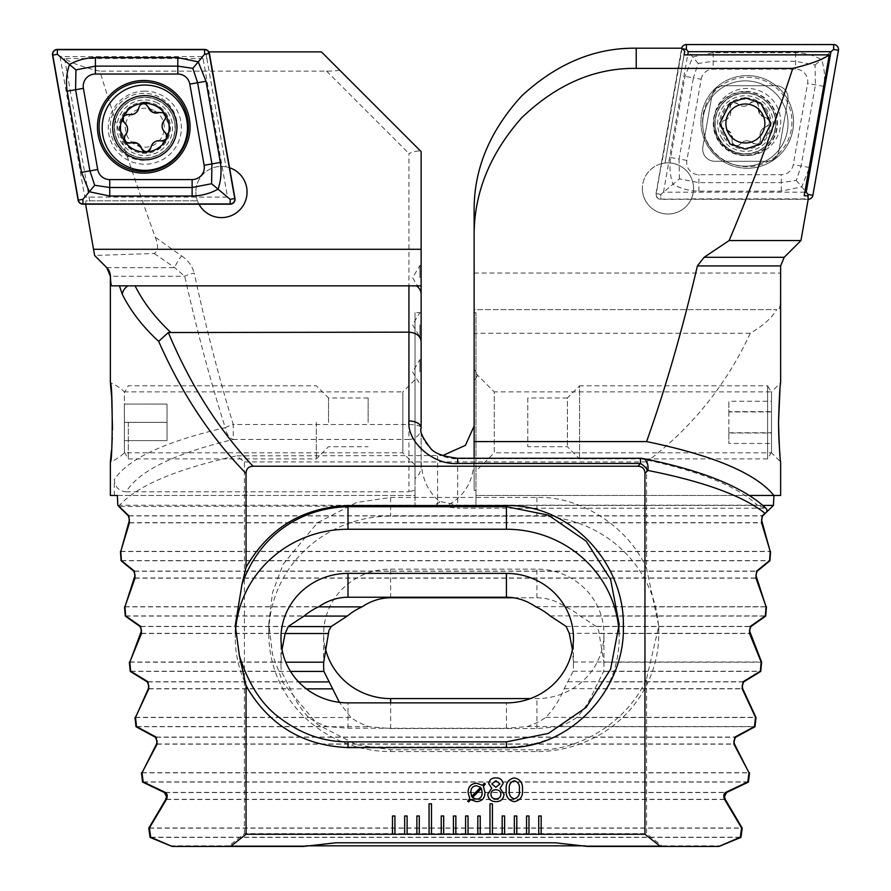 <?xml version="1.0" encoding="UTF-8"?>
<svg xmlns="http://www.w3.org/2000/svg" width="891" height="891" viewBox="0 0 891 891"><rect width="100%" height="100%" fill="white"/><g stroke="black" fill="none" stroke-linecap="round" stroke-linejoin="round"><path stroke-width="0.67" stroke-dasharray="4.46 3.34" d="M419.906 371.881L419.906 359.686L419.906 371.881M421.131 371.881L421.131 359.686L421.131 371.881M419.906 324.792L419.906 336.976L419.906 324.792M110.361 495.463L415.028 495.463L415.028 505.52L415.028 312.663L415.028 478.612C419.093 475.304 421.12 471.083 421.131 465.937L421.131 427.68A12.184 11.772 0 0 1 408.936 439.452L408.936 491.81L126.143 491.81C138.773 470.971 174.48 453.508 233.275 439.452A12.184 7.885 76.9 0 1 225.267 427.68C164.623 441.658 127.625 458.988 114.293 479.692C114.894 487.021 118.848 491.064 126.143 491.81M419.906 277.702L419.906 265.518L419.906 277.702M421.131 277.702L421.131 265.518L421.131 277.702M144.821 91.138A36.564 36.564 0 0 0 108.257 127.691A36.564 36.564 0 0 0 144.821 164.256A36.564 36.564 0 0 0 181.374 127.691A36.564 36.564 0 0 0 144.821 91.138M144.821 102.097A25.594 25.594 0 0 0 119.227 127.691A25.594 25.594 0 0 0 144.821 153.285L160.168 148.173L170.404 127.691L160.168 107.221L144.821 102.097L129.462 107.221L119.227 127.691L129.462 148.173L144.821 153.285A25.594 25.594 0 0 0 170.404 127.691A25.594 25.594 0 0 0 144.821 102.097M85.592 204.195L198.726 203.749L197.434 200.82A25.594 25.594 0 0 1 195.875 192.011A25.594 25.594 0 0 0 221.469 217.604A25.594 25.594 0 0 0 247.063 192.011A25.594 25.594 0 0 0 221.469 166.417A25.594 25.594 0 0 0 195.875 192.011A25.594 25.594 0 0 1 225.969 166.817L206.211 54.808L206.868 58.55L64.597 58.55C71.235 62.938 82.974 67.137 99.803 71.135C117.634 128.783 136.134 184.17 155.29 237.296C158.542 245.37 158.208 250.761 154.277 253.467L94.624 255.483M415.028 379.689L415.028 422.345L415.028 379.689L402.843 391.873L402.843 452.817L402.843 391.873L124.384 391.873L124.384 452.817L124.384 391.873A42.657 42.657 0 0 0 110.361 382.74M415.028 465.002L402.843 452.817L124.384 452.817A42.657 42.657 0 0 1 110.361 461.95M154.277 253.467L174.681 267.656L184.738 276.277C197.022 330.984 210.532 381.459 225.267 427.68A12.184 3.018 -17.1 0 1 233.275 424.528C219.075 378.296 206.055 327.832 194.216 273.125A12.184 3.085 -12.2 0 0 184.738 276.277L110.361 276.277M111.486 450.167L111.921 444.086M112.266 437.592L112.511 429.74M114.293 495.463L114.293 479.692M421.131 465.937L421.131 427.68A12.184 3.152 180 0 0 408.936 424.528L233.275 424.528L233.275 439.452L408.936 439.452L408.936 153.497C415.284 151.136 419.282 150.445 420.92 151.392L321.406 51.878M421.131 294.186L420.92 151.392M117.311 495.463L415.028 495.463L415.028 490.117L408.936 491.81M421.131 461.505C421.889 478.333 427.981 491.609 439.408 501.343L457.684 505.186L757.372 505.186L765.792 508.204L457.684 508.204L457.684 458.676L640.529 458.676C698.667 470.715 737.614 486.219 757.372 505.186M421.131 427.958C419.494 443.15 439.597 460.046 457.684 458.676L457.684 458.264M439.408 501.722L439.408 502.468L433.683 505.52L457.684 508.204M415.028 478.612L415.028 490.117M117.857 505.253L415.028 505.253M415.028 505.52L433.683 505.52M106.786 267.656L174.681 267.656A12.184 1.827 124.6 0 1 181.575 255.884L155.29 237.296M339.348 69.821C339.471 70.634 335.216 71.068 326.585 71.135L99.803 71.135M181.575 255.884C188.012 260.15 192.233 265.897 194.216 273.125M172.152 846.45L303.319 846.45L335.818 842.797L555.182 842.797L587.681 846.45L718.848 846.45M282.035 649.584L281.044 662.013A67.025 64.742 0 0 0 280.977 664.976A67.025 64.742 0 0 0 281.289 671.235L290.199 688.654C294.932 700.003 301.069 709.57 308.598 717.344A67.025 64.742 0 0 0 327.342 726.566L348.002 728.248L506.433 728.248L527.093 726.566A67.025 64.742 0 0 0 545.849 717.344C553.367 709.57 559.503 700.003 564.237 688.654L573.147 671.235A67.025 64.742 0 0 0 573.459 664.976A67.025 64.742 0 0 0 573.392 662.013L572.412 649.584M642.957 458.509A12.184 7.262 -78.5 0 0 640.529 458.676L640.529 458.264M235.458 631.964A112.734 108.891 0 0 0 235.28 638.134A112.734 108.891 0 0 0 348.002 747.014L506.433 747.014A112.734 108.891 0 0 0 619.167 638.134A112.734 108.891 0 0 0 618.955 631.485M535.625 606.693L766.093 606.693M124.907 606.693L318.811 606.693M125.676 615.915L304.265 615.915M550.17 615.915L765.324 615.915M129.808 662.013L281.044 662.013M573.392 662.013L761.192 662.013M130.699 671.235L281.289 671.235M573.147 671.235L760.301 671.235M135.488 717.344L308.598 717.344M545.849 717.344L755.512 717.344M136.523 726.566L327.342 726.566M527.093 726.566L754.477 726.566M120.764 551.362L770.236 551.362M121.41 560.584L769.59 560.584M142.003 772.675L748.997 772.675M143.173 781.886L747.827 781.886M149.398 827.995L741.602 827.995M150.724 837.217L740.276 837.217M208.839 51.878L206.211 54.808M229.555 167.731A25.594 25.594 0 0 0 229.076 167.575L208.672 51.878M416.42 285.855L135.098 285.855M119.427 285.855L111.976 285.855M85.514 203.749L86.026 200.82L197.434 200.82L86.026 200.82M64.597 58.55L89.679 200.82M439.408 502.468L439.408 501.343M206.868 58.55L225.969 166.817L229.076 167.575M468.666 801.9L467.63 801.209L469.735 798.57L468.076 792.455C468.154 786.708 471.005 783.635 476.64 783.234L482.499 785.327L484.336 783.1L485.361 784.035L483.423 786.363L484.949 792.467C484.893 798.18 482.076 801.254 476.485 801.666L470.704 799.65L468.666 801.9M470.894 792.444L471.617 796.431L480.628 787.377L476.529 785.739C472.609 786.107 470.726 788.346 470.894 792.444M482.142 792.656L481.441 788.502L472.386 797.59L476.496 799.171C480.349 798.826 482.231 796.654 482.142 792.656M487.767 794.204L491.743 788.257L488.702 783.612C489.359 779.748 491.743 777.843 495.864 777.921C499.996 777.843 502.401 779.748 503.081 783.612L500.074 788.257L504.016 794.204C503.571 799.082 500.853 801.566 495.864 801.666C490.885 801.566 488.19 799.071 487.767 794.204M499.951 783.957L495.886 780.739L491.821 783.957L495.886 787.299L499.951 783.957M500.887 794.171C500.575 791.253 498.893 789.794 495.864 789.794C492.846 789.794 491.186 791.253 490.885 794.171C491.108 797.222 492.768 798.782 495.864 798.859C498.982 798.782 500.653 797.222 500.887 794.171M514.296 801.666C508.315 800.408 505.62 796.465 506.199 789.816C505.62 783.167 508.315 779.202 514.296 777.921C520.311 779.18 523.028 783.144 522.449 789.816C523.028 796.476 520.311 800.43 514.296 801.666M519.319 789.816C519.999 785.049 518.339 782.02 514.33 780.739C510.32 782.02 508.661 785.049 509.329 789.816C508.661 794.572 510.331 797.59 514.33 798.859C518.328 797.601 519.999 794.583 519.319 789.816M489.983 803.793L489.983 834.266L492.422 834.266L492.422 803.793L489.983 803.793M477.799 815.978L477.799 834.266L480.238 834.266L480.238 815.978L477.799 815.978M429.05 803.793L429.05 834.266L431.489 834.266L431.489 803.793L429.05 803.793M416.865 815.978L416.865 834.266L419.293 834.266L419.293 815.978L416.865 815.978M465.603 815.978L465.603 834.266L468.042 834.266L468.042 815.978L465.603 815.978M453.419 815.978L453.419 834.266L455.858 834.266L455.858 815.978L453.419 815.978M441.234 815.978L441.234 834.266L443.673 834.266L443.673 815.978L441.234 815.978M404.67 815.978L404.67 834.266L407.109 834.266L407.109 815.978L404.67 815.978M392.486 815.978L392.486 834.266L394.925 834.266L394.925 815.978L392.486 815.978M538.732 815.978L538.732 834.266L541.171 834.266L541.171 815.978L538.732 815.978M526.548 815.978L526.548 834.266L528.976 834.266L528.976 815.978L526.548 815.978M514.352 815.978L514.352 834.266L516.791 834.266L516.791 815.978L514.352 815.978M502.168 815.978L502.168 834.266L504.607 834.266L504.607 815.978L502.168 815.978M157.161 102.81A27.777 27.777 0 0 0 119.929 115.351A27.777 27.777 0 0 0 132.481 152.584A27.777 27.777 0 0 0 169.702 140.032A27.777 27.777 0 0 0 157.161 102.81M159.188 112.522A4.8 4.8 0 0 1 164.367 120.307M138.885 107.7A4.8 4.8 0 0 1 148.207 107.098M131.278 154.989A30.472 30.472 0 0 0 172.108 141.235A30.472 30.472 0 0 0 158.353 100.405A30.472 30.472 0 0 0 117.523 114.159A30.472 30.472 0 0 0 131.278 154.989A30.472 30.472 0 0 0 172.108 141.235A30.472 30.472 0 0 0 158.353 100.405A30.472 30.472 0 0 0 117.523 114.159A30.472 30.472 0 0 0 131.278 154.989M153.475 110.228A19.502 19.502 0 0 0 127.346 119.038A19.502 19.502 0 0 0 136.156 145.166A19.502 19.502 0 0 0 162.285 136.356A19.502 19.502 0 0 0 153.475 110.228M163.766 89.479A42.657 42.657 0 0 0 106.608 108.747A42.657 42.657 0 0 0 125.865 165.904A42.657 42.657 0 0 0 183.034 146.647A42.657 42.657 0 0 0 163.766 89.479M166.784 135.209A4.8 4.8 0 0 1 164.133 140.566M152.049 144.52A8.398 8.398 0 0 0 150.824 147.694M149.309 150.445A4.8 4.8 0 0 1 143.34 150.835M127.368 142.928A4.8 4.8 0 0 1 124.061 137.949M122.913 120.174A4.8 4.8 0 0 1 128.694 114.482M143.763 93.299A33.513 33.513 0 0 0 110.25 126.812A33.513 33.513 0 0 0 143.763 160.324A33.513 33.513 0 0 0 177.276 126.812A33.513 33.513 0 0 0 143.763 93.299A33.513 33.513 0 0 0 110.25 126.812A33.513 33.513 0 0 0 143.763 160.324A33.513 33.513 0 0 0 177.276 126.812A33.513 33.513 0 0 0 143.763 93.299A33.513 33.513 0 0 0 110.25 126.812A33.513 33.513 0 0 0 143.763 160.324M143.763 80.502A46.31 46.31 0 0 0 97.453 126.812A46.31 46.31 0 0 0 143.763 173.121A46.31 46.31 0 0 0 190.073 126.812A46.31 46.31 0 0 0 143.763 80.502A46.31 46.31 0 0 1 190.073 126.812A46.31 46.31 0 0 1 143.763 173.121M60.02 56.545L84.801 197.078L227.506 197.078L202.725 56.545L60.02 56.545L57.347 54.295L52.547 55.142M84.801 197.078L82.919 199.328L78.118 200.174M202.725 56.545L204.607 54.295L204.607 49.428M227.506 197.078L230.179 199.328L234.979 198.481M747.237 155.446A33.513 33.513 0 0 1 713.724 121.933A33.513 33.513 0 0 1 747.237 88.421A33.513 33.513 0 0 1 780.75 121.933A33.513 33.513 0 0 1 747.237 155.446A33.513 33.513 0 0 1 713.724 121.933A33.513 33.513 0 0 1 747.237 88.421A33.513 33.513 0 0 1 780.75 121.933A33.513 33.513 0 0 1 747.237 155.446A33.513 33.513 0 0 1 713.724 121.933A33.513 33.513 0 0 1 747.237 88.421M747.237 168.243A46.31 46.31 0 0 1 700.927 121.933A46.31 46.31 0 0 1 747.237 75.624A46.31 46.31 0 0 1 793.547 121.933A46.31 46.31 0 0 1 747.237 168.243A46.31 46.31 0 0 1 700.927 121.933A46.31 46.31 0 0 1 747.237 75.624A46.31 46.31 0 0 1 793.547 121.933A46.31 46.31 0 0 1 747.237 168.243A46.31 46.31 0 0 0 793.547 121.933A46.31 46.31 0 0 0 747.237 75.624M701.184 79.243A12.184 12.184 0 0 1 713.19 69.164L795.596 69.164A12.184 12.184 0 0 1 807.602 83.476L793.291 164.635A12.184 12.184 0 0 1 781.284 174.703L698.878 174.703A12.184 12.184 0 0 1 686.872 160.402L701.184 79.243L693.376 77.862L698.188 63.473L713.19 61.245L713.19 69.164M808.204 199.328A4.878 4.878 0 0 1 808.081 199.328L660.821 199.328A4.878 4.878 0 0 1 656.021 193.603L681.593 48.582A4.878 4.878 0 0 1 681.671 48.203M804.829 192.2L663.494 192.2L660.821 194.45L656.021 193.603M663.494 192.2L687.707 54.874M686.393 44.795L833.653 44.795A4.633 4.633 0 0 1 838.219 50.23L812.648 195.252A4.633 4.633 0 0 1 808.081 199.083L660.821 199.083A4.633 4.633 0 0 1 656.255 193.648L681.827 48.615A4.633 4.633 0 0 1 686.393 44.795L686.393 49.428L681.827 48.615M713.19 52.714L713.19 61.245L795.596 61.245L815.065 65.021L815.41 84.845L801.098 166.016L796.287 180.394L781.284 182.633L698.878 182.633L679.41 178.857L672.95 184.27C680.88 188.658 689.511 190.964 698.878 191.164L781.284 191.164L801.722 186.876L809.496 167.497L823.807 86.327C825.233 77.094 824.476 68.184 821.524 59.608C813.594 55.209 804.963 52.914 795.596 52.714L713.19 52.714L692.753 57.002L684.979 76.381L670.667 157.551C669.241 166.784 669.999 175.683 672.95 184.27L660.821 194.45L660.821 199.328M796.287 180.394L808.081 194.45L808.081 199.083M698.188 63.473L686.393 49.428M815.065 65.021L833.653 49.428L833.653 44.795M679.41 178.857L679.065 159.032L686.872 160.402M722.278 138.94A27.777 27.777 0 0 1 729.929 100.416A27.777 27.777 0 0 1 768.465 108.067A27.777 27.777 0 0 1 760.803 146.592A27.777 27.777 0 0 1 722.278 138.94M765.369 117.556A8.398 8.398 0 0 1 759.767 113.937L765.369 117.556C770.37 120.352 770.57 123.459 765.97 126.89C761.025 128.995 759.221 132.659 760.546 137.86C760.636 143.596 758.041 145.322 752.772 143.05C748.473 139.831 744.408 140.087 740.555 143.841C737.882 146.258 735.309 146.124 732.859 143.451L732.179 139.709A4.8 4.8 0 0 0 740.555 143.841A8.398 8.398 0 0 1 752.772 143.05A4.8 4.8 0 0 0 760.546 137.86A8.398 8.398 0 0 1 765.97 126.89A4.8 4.8 0 0 0 765.369 117.556M722.178 127.458C720.652 124.161 721.51 121.744 724.773 120.196A4.8 4.8 0 0 0 725.374 129.518L722.178 127.458M770.693 106.575A30.472 30.472 0 0 1 762.306 148.83A30.472 30.472 0 0 1 720.039 140.433A30.472 30.472 0 0 1 728.437 98.177A30.472 30.472 0 0 1 770.693 106.575A30.472 30.472 0 0 1 762.306 148.83A30.472 30.472 0 0 1 720.039 140.433A30.472 30.472 0 0 1 728.437 98.177A30.472 30.472 0 0 1 770.693 106.575M718.681 141.346A32.098 32.098 0 0 1 727.524 96.818A32.098 32.098 0 0 1 772.052 105.661A32.098 32.098 0 0 1 763.208 150.189A32.098 32.098 0 0 1 718.681 141.346M709.915 147.215A42.657 42.657 0 0 1 721.665 88.042A42.657 42.657 0 0 1 780.828 99.792A42.657 42.657 0 0 1 769.078 158.966A42.657 42.657 0 0 1 709.915 147.215A42.657 42.657 0 0 1 721.665 88.042A42.657 42.657 0 0 1 780.828 99.792A42.657 42.657 0 0 1 769.078 158.966A42.657 42.657 0 0 1 709.915 147.215M732.179 139.709L730.965 133.127L725.374 129.518A8.398 8.398 0 0 1 732.179 139.709M765.636 109.961A24.369 24.369 0 0 1 758.92 143.763A24.369 24.369 0 0 1 725.107 137.047A24.369 24.369 0 0 1 731.823 103.245A24.369 24.369 0 0 1 765.636 109.961M759.745 113.892L759.767 113.937A8.398 8.398 0 0 1 758.575 107.377L759.745 113.892M724.773 120.196C729.718 118.08 731.522 114.427 730.197 109.214C730.119 103.479 732.703 101.752 737.971 104.024C742.27 107.254 746.335 106.987 750.189 103.233C755.111 100.293 757.907 101.674 758.575 107.377A4.8 4.8 0 0 0 750.189 103.233A8.398 8.398 0 0 1 737.971 104.024A4.8 4.8 0 0 0 730.197 109.214A8.398 8.398 0 0 1 724.773 120.196M368.117 422.345L368.117 397.976L368.117 422.345M328.512 422.345L328.512 397.976L328.512 422.345M316.327 422.345L316.327 458.91L316.327 422.345M128.282 422.345L128.282 458.91L128.282 422.345M124.384 422.345L124.384 452.149L124.384 404.069L124.384 440.622L124.384 422.345L167.029 422.345L124.384 422.345M167.029 404.069L124.384 404.069L167.029 404.069L167.029 440.622L124.384 440.622L167.029 440.622L167.029 404.069M527.773 397.976L527.773 446.714L527.773 397.976L567.378 397.976L567.378 446.714L567.378 397.976L579.573 385.781L579.573 458.91L579.573 385.781L767.608 385.781L767.608 458.91L767.608 385.781L771.517 392.541L771.517 452.149L771.517 392.541M771.517 411.653L771.517 443.451L771.517 401.24L771.517 411.653L728.86 411.653L728.86 401.24L771.517 401.24M771.517 411.92L728.86 411.92L728.86 401.24M728.86 411.92L728.86 433.026L771.517 433.026M728.86 433.026L728.86 443.451L771.517 443.451M728.86 411.653L728.86 443.451M728.86 432.77L771.517 432.77M682.116 48.203L661.757 163.621A25.594 25.594 0 0 0 642.378 188.446A25.594 25.594 0 0 1 667.972 162.853A25.594 25.594 0 0 1 693.566 188.446A25.594 25.594 0 0 1 667.972 214.04A25.594 25.594 0 0 1 642.378 188.446A25.594 25.594 0 0 0 691.338 198.871L692.496 195.764A25.594 25.594 0 0 0 665.031 163.031L684.722 51.322M745.366 91.818A31.686 31.686 0 0 1 777.052 123.504A31.686 31.686 0 0 1 745.366 155.19A31.686 31.686 0 0 1 713.68 123.504A31.686 31.686 0 0 1 745.366 91.818M745.366 97.91A25.594 25.594 0 0 1 770.96 123.504A25.594 25.594 0 0 1 745.366 149.098A25.594 25.594 0 0 1 719.772 123.504A25.594 25.594 0 0 1 745.366 97.91M474.135 375.033L474.135 368.941L474.135 375.033M474.157 375.033L474.157 368.941L474.157 375.033M778.701 433.416L778.734 434.485M779.18 444.186L779.558 449.933M780.026 455.624L780.639 461.939L771.517 452.817L771.517 422.345L771.517 452.817L494.249 452.817L494.249 422.345L494.249 452.817L475.972 471.094L475.972 422.345L475.972 471.094M474.135 458.264L474.135 490.373L475.972 490.373L475.972 312.663L475.972 505.899L118.859 506.467M474.135 490.373L474.135 460.68C473.31 481.864 464.066 496.933 446.436 505.899M513.639 597.783L536.905 597.783C546.918 597.816 556.463 600.846 565.54 606.86A67.025 64.742 0 0 1 580.331 616.082L596.447 626.585L598.629 630.583L603.853 662.191L761.17 662.191M603.853 662.191A67.025 64.742 0 0 1 603.931 665.399A67.025 64.742 0 0 1 603.641 671.413L594.854 688.843C590.176 700.159 584.117 709.715 576.677 717.522L755.49 717.522M576.677 717.522A67.025 64.742 0 0 1 558.367 726.733L754.209 726.733M603.641 671.413L760.056 671.413M580.331 616.082L765.124 616.082M565.54 606.86L766.071 606.86M475.972 505.899L475.972 495.463L780.639 495.463M475.972 505.431L762.908 505.431M475.972 490.373L475.972 495.463L749.531 495.463M691.338 198.871L808.282 198.871M474.135 211.512L474.135 309.611L776.707 309.611C771.951 317.82 763.142 325.705 750.267 333.256C726.421 384.789 691.862 427.691 646.588 461.95L646.588 568.614C628.935 527.194 580.609 495.841 536.905 497.445L390.659 497.445L356.534 502.491L317.541 522.683L283.126 564.237L272.535 592.56L268.792 623.611L272.535 654.673L283.126 682.985L317.541 724.55L356.534 744.731L390.659 749.777L536.905 749.777C580.609 751.391 628.935 720.028 646.588 678.608L646.588 833.653L661.879 845.837L229.121 845.837L244.412 833.653L646.588 833.653M780.639 288.996L780.371 304.031L779.024 309.611M750.267 333.256L474.135 333.256L474.135 309.611L776.707 309.611M244.412 833.653L244.412 461.95L236.538 455.858L442.671 455.568M474.135 333.256L474.135 460.68M244.412 461.95L646.588 461.95M721.732 845.837L661.879 845.837M170.56 845.837L306.125 845.837M584.875 845.837L720.44 845.837M229.121 845.837L169.268 845.837M151.08 837.395L739.92 837.395M149.421 828.173L741.579 828.173M143.484 782.064L747.516 782.064M142.025 772.842L748.975 772.842M558.367 726.733L536.905 728.56L390.659 728.56L369.197 726.733A67.025 64.742 0 0 1 350.887 717.522L339.426 702.342M136.791 726.733L369.197 726.733M135.51 717.522L350.887 717.522M130.944 671.413L290.511 671.413M129.83 662.191L285.777 662.191M125.876 616.082L303.887 616.082M124.929 606.86L318.443 606.86M121.577 560.762L769.423 560.762M120.775 551.54L770.225 551.54M475.972 373.596L494.249 391.873L494.249 422.345L494.249 391.873L771.517 391.873L771.517 422.345L771.517 391.873L780.639 382.751L779.948 389.98M646.588 678.608L658.772 626.184L646.588 568.614M118.436 506.467C136.368 486.007 175.727 469.134 236.538 455.858M390.659 751.581L536.905 751.581A121.867 117.712 180 0 0 658.772 633.857A121.867 117.712 180 0 0 536.905 516.145L390.659 516.145A121.867 117.712 180 0 0 268.792 633.857A121.867 117.712 180 0 0 390.659 751.581L390.659 749.777M325.081 647.267A67.025 64.742 0 0 1 323.633 633.857A67.025 64.742 0 0 1 390.659 569.115L536.905 569.115A67.025 64.742 0 0 1 603.931 633.857A67.025 64.742 0 0 1 536.905 698.6L530.379 698.6M684.099 54.874L665.031 163.031L661.757 163.621M807.692 195.764L804.194 195.764M766.839 161.282L714.872 161.282A12.184 12.184 0 0 1 702.865 146.982L711.898 95.794A12.184 12.184 0 0 1 723.893 85.725L775.872 85.725A12.184 12.184 0 0 1 787.867 100.026L778.845 151.214A12.184 12.184 0 0 1 766.839 161.282A12.184 12.184 0 0 0 778.845 151.214L787.867 100.026A12.184 12.184 0 0 0 775.872 85.725L723.893 85.725A12.184 12.184 0 0 0 711.898 95.794L702.865 146.982A12.184 12.184 0 0 0 714.872 161.282L766.839 161.282M128.827 515.755L762.173 515.755M326.585 71.135L408.936 153.497M348.002 728.248L348.002 702.876M506.433 728.248L506.433 702.876M506.433 741.869L506.433 747.014M348.002 741.88L348.002 747.014M135.098 577.992L755.902 577.992M140.7 626.406L288.316 626.406M566.119 626.406L750.3 626.406M141.558 633.323L285.176 633.323M569.26 633.323L749.442 633.323M147.928 681.738L286.557 681.738M567.879 681.738L743.072 681.738M148.897 688.654L290.199 688.654M564.237 688.654L742.103 688.654M156.092 737.069L734.908 737.069M129.473 522.672L761.527 522.672M134.352 571.086L756.648 571.086M157.184 743.974L733.816 743.974M165.269 792.389L725.731 792.389M166.494 799.305L724.506 799.305M158.242 100.616A30.227 30.227 0 0 0 117.735 114.271A30.227 30.227 0 0 0 131.389 154.778A30.227 30.227 0 0 0 171.896 141.123A30.227 30.227 0 0 0 158.242 100.616M82.919 199.328L82.919 204.195M57.347 54.295L57.347 49.428M204.607 54.295L209.407 53.449M230.179 199.328L230.179 204.195M747.237 77.227A44.706 44.706 0 0 1 791.943 121.933A44.706 44.706 0 0 1 747.237 166.65A44.706 44.706 0 0 1 702.531 121.933A44.706 44.706 0 0 1 747.237 77.227M682.573 48.749L681.593 48.582M808.081 196.777L808.081 199.328M656.255 193.648L660.821 194.45L660.821 199.083M833.653 49.428L838.219 50.23M808.081 194.45L812.648 195.252M670.667 157.551L679.065 159.032L693.376 77.862L684.979 76.381M698.878 191.164L698.878 174.703M781.284 191.164L781.284 174.703M809.496 167.497L793.291 164.635M823.807 86.327L807.602 83.476M795.596 52.714L795.596 69.164M720.24 140.299A30.227 30.227 0 0 1 728.571 98.378A30.227 30.227 0 0 1 770.492 106.708A30.227 30.227 0 0 1 762.173 148.63A30.227 30.227 0 0 1 720.24 140.299M128.995 515.922L762.005 515.922M134.552 571.254L756.448 571.254M140.934 626.585L288.172 626.585M148.184 681.905L298.619 681.905M156.382 737.236L734.618 737.236M165.603 792.556L725.397 792.556M596.447 626.585L750.066 626.585M598.474 681.905L742.816 681.905M594.854 688.843L742.203 688.843M599.632 633.512L749.531 633.512M474.135 273.058L780.616 273.058M166.372 799.494L724.628 799.494M157.072 744.163L733.928 744.163M148.797 688.843L306.326 688.843M141.469 633.512L285.12 633.512M135.02 578.181L755.98 578.181M129.407 522.861L761.593 522.861M437.581 506.467L437.581 455.858M536.905 749.777L536.905 751.581M390.659 497.445L390.659 516.145M536.905 497.445L536.905 516.145M536.905 728.56L536.905 698.6M536.905 597.783L536.905 569.115M390.659 597.783L390.659 569.115M390.659 728.56L390.659 702.876M421.131 359.686L419.906 359.686L412.589 371.881L419.906 384.066L421.131 384.066M421.131 312.607L419.906 312.607L412.589 324.792L419.906 336.976L421.131 336.976M421.131 265.518L419.906 265.518L412.589 277.702L419.906 289.887L421.131 289.887M421.131 312.663L415.028 312.663M280.977 664.976L280.977 638.134M573.459 664.976L573.459 638.134M619.167 624.279L619.167 638.134M235.28 625.393L235.28 638.134M368.117 397.976L328.512 397.976L316.327 385.781L128.282 385.781L124.384 392.541M124.384 452.149L128.282 458.91L316.327 458.91L328.512 446.714L368.117 446.714M771.517 452.149L767.608 458.91L579.573 458.91L567.378 446.714L527.773 446.714M474.135 368.941L477.81 375.033L474.135 381.125M475.972 312.663L474.135 312.663M268.792 623.611L268.792 633.857M658.772 626.184L658.772 633.857M603.931 665.399L603.931 633.857M323.633 665.399L323.633 633.857"/><path stroke-width="1.34" d="M198.96 204.195A25.594 25.594 0 0 0 247.063 192.011A25.594 25.594 0 0 0 229.555 167.731M112.511 429.74L111.698 397.275L110.361 382.74C112.801 380.802 112.801 463.955 110.361 461.95L111.486 450.167M637.956 466.227L640.529 463.454L457.684 463.454L457.684 458.264C442.938 456.448 433.884 453.085 430.52 448.184C422.601 437.904 419.472 431.166 421.131 427.958L421.131 294.186L421.131 427.958A12.184 6.994 0 0 0 408.936 420.964L408.936 332.165L168.321 332.532C190.407 385.046 218.651 429.607 253.044 466.227L637.956 466.227C642.5 466.461 644.828 468.889 644.95 473.477L644.95 834.266L660.431 846.45L718.848 846.45L740.276 837.217L741.602 827.995L724.506 799.305C723.225 796.153 723.626 793.848 725.731 792.389L747.827 781.886L748.997 772.675L733.816 743.974L734.908 737.069L754.477 726.566L755.512 717.344L742.103 688.654L743.072 681.738L760.301 671.235L761.192 662.013L749.442 633.323L750.3 626.406L765.324 615.915L766.093 606.693L755.902 577.992L756.648 571.086L769.59 560.584L770.236 551.362L761.527 522.672L762.173 515.755L765.113 513.383C767.351 511.679 767.574 509.953 765.792 508.204M104.358 265.228L106.797 267.656L110.361 276.277A12.184 12.184 0 0 0 106.786 267.656L94.624 255.483L85.592 204.195M246.05 685.814L239.401 655.798L235.28 625.393L241.984 584.318L246.05 567.289C268.792 528.051 302.773 507.458 348.002 505.542L506.433 505.542C570.797 504.284 624.892 563.468 623.355 626.596C625.003 689.5 570.574 748.997 506.433 747.594L348.002 747.594C302.728 745.644 268.748 725.051 246.05 685.814L246.05 834.266L230.569 846.45L172.152 846.45L150.724 837.217L149.398 827.995L166.494 799.305C167.775 796.131 167.363 793.825 165.269 792.389L143.173 781.886L142.003 772.675L157.184 743.974L156.092 737.069L136.523 726.566L135.488 717.344L148.897 688.654L147.928 681.738L130.699 671.235L129.808 662.013L141.558 633.323L140.7 626.406L125.676 615.915L124.907 606.693L135.098 577.992L134.352 571.086L121.41 560.584L120.764 551.362L129.473 522.672L128.827 515.755L117.857 505.253L117.311 495.463L110.361 495.463L110.361 461.95M111.921 444.086L112.266 437.592M110.361 382.74L110.361 276.277M502.168 815.978L502.168 834.266L504.607 834.266L504.607 815.978L502.168 815.978M504.607 834.266L516.791 834.266L516.791 815.978L514.352 815.978L514.352 834.266M516.791 834.266L528.976 834.266L528.976 815.978L526.548 815.978L526.548 834.266M528.976 834.266L541.171 834.266L541.171 815.978L538.732 815.978L538.732 834.266M541.171 834.266L644.95 834.266M246.05 567.289L246.05 473.477C246.172 468.889 248.5 466.472 253.044 466.227M246.05 834.266L394.925 834.266L394.925 815.978L392.486 815.978L392.486 834.266M394.925 834.266L407.109 834.266L407.109 815.978L404.67 815.978L404.67 834.266M407.109 834.266L419.293 834.266L419.293 815.978L416.865 815.978L416.865 834.266M419.293 834.266L431.489 834.266L431.489 803.793L429.05 803.793L429.05 834.266M431.489 834.266L443.673 834.266L443.673 815.978L441.234 815.978L441.234 834.266M443.673 834.266L455.858 834.266L455.858 815.978L453.419 815.978L453.419 834.266M455.858 834.266L468.042 834.266L468.042 815.978L465.603 815.978L465.603 834.266M468.042 834.266L480.238 834.266L480.238 815.978L477.799 815.978L477.799 834.266M480.238 834.266L492.422 834.266L492.422 803.793L489.983 803.793L489.983 834.266M492.422 834.266L502.168 834.266M495.864 801.666C490.885 801.566 488.19 799.071 487.767 794.204L491.743 788.257L488.702 783.612C489.359 779.748 491.743 777.843 495.864 777.921C499.996 777.843 502.401 779.748 503.081 783.612L500.074 788.257L504.016 794.204C503.571 799.082 500.853 801.566 495.864 801.666M470.704 799.65L468.666 801.9L467.63 801.209L469.735 798.57L468.076 792.455C468.154 786.708 471.005 783.635 476.64 783.234L482.499 785.327L484.336 783.1L485.361 784.035L483.423 786.363L484.949 792.467C484.893 798.18 482.076 801.254 476.485 801.666L470.704 799.65M522.449 789.816C523.028 796.476 520.311 800.43 514.296 801.666C508.315 800.408 505.62 796.465 506.199 789.816C505.62 783.167 508.315 779.202 514.296 777.921C520.311 779.18 523.028 783.144 522.449 789.816M246.05 473.477C210.677 437.269 181.541 393.232 158.665 341.364C142.627 326.574 130.487 310.848 122.267 294.186L119.427 285.855L111.976 285.855C111.097 285.744 110.595 282.558 110.462 276.277M421.131 285.855L416.42 285.855A12.184 10.558 0 0 1 421.131 294.186L421.131 151.604L321.406 51.878L208.839 51.878M170.526 332.165C155.067 317.653 143.262 302.216 135.098 285.855L420.908 285.855M135.098 285.855L119.427 285.855L135.098 285.855M122.267 294.186A12.184 10.269 -25.4 0 1 127.925 285.855M158.665 341.364L168.321 332.532M408.936 285.855L408.936 332.165C416.286 332.744 420.352 335.818 421.131 341.364M230.569 846.45L303.319 846.45L335.818 842.797L555.182 842.797L587.681 846.45L660.431 846.45M765.113 513.383C743.205 495.942 704.135 481.63 647.891 470.448L644.95 473.477M348.002 702.876L506.433 702.876A67.025 64.742 0 0 0 573.459 638.134A67.025 64.742 0 0 0 506.433 573.381L348.002 573.381A67.025 64.742 0 0 0 280.977 638.134A67.025 64.742 0 0 0 348.002 702.876M572.412 649.584L569.26 633.323L566.119 626.406L550.17 615.915A67.025 64.742 0 0 0 535.625 606.693C526.403 600.434 516.669 597.271 506.433 597.226L348.002 597.226C337.767 597.271 328.044 600.434 318.811 606.693A67.025 64.742 0 0 0 304.265 615.915L288.316 626.406L285.176 633.323L282.035 649.584M239.401 655.798C248.533 684.333 261.999 705.037 279.807 717.912C300.857 733.939 323.589 741.925 348.002 741.88L506.433 741.869L548.344 733.438L586.144 707.432L610.58 669.275L619.167 624.279L610.58 579.284L586.144 541.138L548.344 515.132L506.433 506.701L348.002 506.701C301.358 507.848 259.726 534.5 241.984 584.318M647.891 470.448A12.184 7.262 -78.5 0 0 642.957 458.509L642.957 458.509A12.184 12.184 0 0 0 640.529 458.264L640.529 463.454A12.184 5.569 42.7 0 1 647.891 470.448M618.955 631.485A112.734 108.891 0 0 0 506.433 529.243L348.002 529.243A112.734 108.891 0 0 0 235.458 631.964M481.441 788.502L472.386 797.59L476.496 799.171C480.349 798.826 482.231 796.654 482.142 792.656L481.441 788.502M471.617 796.431L480.628 787.377L476.529 785.739C472.609 786.107 470.726 788.346 470.894 792.444L471.617 796.431M495.864 789.794C492.846 789.794 491.186 791.253 490.885 794.171C491.108 797.222 492.768 798.782 495.864 798.859C498.982 798.782 500.653 797.222 500.887 794.171C500.575 791.253 498.893 789.794 495.864 789.794M495.886 780.739L491.821 783.957L495.886 787.299L499.951 783.957L495.886 780.739M514.33 780.739C510.32 782.02 508.661 785.049 509.329 789.816C508.661 794.572 510.331 797.59 514.33 798.859C518.328 797.601 519.999 794.583 519.319 789.816C519.999 785.049 518.339 782.02 514.33 780.739M143.34 150.835A4.8 4.8 0 0 1 141.491 148.285A8.398 8.398 0 0 0 137.181 143.206L141.491 148.285C144.91 152.896 148.017 152.695 150.824 147.694C152.272 142.515 155.669 140.255 161.004 140.901C166.706 140.243 168.087 137.448 165.158 132.525C161.405 128.683 161.137 124.606 164.367 120.307C166.417 117.345 165.96 114.816 162.997 112.723L152.517 112.177L145.756 104.191C142.293 103.1 139.998 104.269 138.885 107.7C137.426 112.867 134.029 115.128 128.694 114.482C123.003 115.139 121.622 117.935 124.551 122.869C128.304 126.711 128.56 130.777 125.33 135.076C123.058 140.344 124.785 142.939 130.52 142.861L137.181 143.206A8.398 8.398 0 0 0 130.52 142.861A4.8 4.8 0 0 1 127.368 142.928M159.077 98.934A32.098 32.098 0 0 0 116.053 113.435A32.098 32.098 0 0 0 130.554 156.448A32.098 32.098 0 0 0 173.578 141.959A32.098 32.098 0 0 0 159.077 98.934M163.766 89.479A42.657 42.657 0 0 0 106.608 108.747A42.657 42.657 0 0 0 125.865 165.904A42.657 42.657 0 0 0 183.034 146.647A42.657 42.657 0 0 0 163.766 89.479M133.984 149.532A24.369 24.369 0 0 0 166.65 138.528A24.369 24.369 0 0 0 155.647 105.862A24.369 24.369 0 0 0 122.98 116.866A24.369 24.369 0 0 0 133.984 149.532M128.694 114.482A8.398 8.398 0 0 0 138.885 107.7M148.207 107.098A8.398 8.398 0 0 0 159.188 112.522M164.367 120.307A8.398 8.398 0 0 0 165.158 132.525A4.8 4.8 0 0 1 166.784 135.209M164.133 140.566A4.8 4.8 0 0 1 161.004 140.901A8.398 8.398 0 0 0 152.049 144.52M150.824 147.694A4.8 4.8 0 0 1 149.309 150.445M124.061 137.949A4.8 4.8 0 0 1 125.33 135.076A8.398 8.398 0 0 0 124.551 122.869A4.8 4.8 0 0 1 122.913 120.174M143.763 80.502A46.31 46.31 0 0 0 97.453 126.812A46.31 46.31 0 0 0 143.763 173.121A46.31 46.31 0 0 0 190.073 126.812A46.31 46.31 0 0 0 143.763 80.502M97.709 169.513A12.184 12.184 0 0 0 109.716 179.581L192.122 179.581A12.184 12.184 0 0 0 204.128 165.281L189.816 84.11A12.184 12.184 0 0 0 177.81 74.042L95.404 74.042A12.184 12.184 0 0 0 83.398 88.343L97.709 169.513L89.902 170.883L94.713 185.272L109.716 187.5L109.716 179.581M78.118 200.174A4.878 4.878 0 0 0 82.919 204.195L230.179 204.195A4.878 4.878 0 0 0 234.979 198.481L209.407 53.449A4.878 4.878 0 0 0 204.607 49.428L57.347 49.428A4.878 4.878 0 0 0 52.547 55.142L78.118 200.174M82.919 203.95L230.179 203.95A4.633 4.633 0 0 0 234.745 198.515L209.173 53.493A4.633 4.633 0 0 0 204.607 49.673L57.347 49.673A4.633 4.633 0 0 0 52.781 55.108L78.352 200.13A4.633 4.633 0 0 0 82.919 203.95L82.919 199.328L78.352 200.13M109.716 196.031L109.716 187.5L192.122 187.5L211.59 183.724L211.935 163.899L197.624 82.74L192.812 68.351L177.81 66.123L95.404 66.123L75.935 69.899L69.476 64.486C77.406 60.087 86.037 57.792 95.404 57.592L177.81 57.592L198.248 61.869L206.021 81.259L220.333 162.418C221.759 171.651 221.001 180.561 218.05 189.148C210.12 193.536 201.489 195.831 192.122 196.031L109.716 196.031L89.278 191.754L81.504 172.364L67.193 91.205C65.767 81.972 66.524 73.062 69.476 64.486L57.347 54.295L57.347 49.673M192.812 68.351L204.607 54.295L204.607 49.673M94.713 185.272L82.919 199.328M211.59 183.724L230.179 199.328L230.179 203.95M75.935 69.899L75.59 89.724L83.398 88.343M681.671 48.203A4.878 4.878 0 0 1 686.393 44.55L833.653 44.55A4.878 4.878 0 0 1 838.453 50.275L812.882 195.296A4.878 4.878 0 0 1 808.204 199.328M687.707 54.874L688.275 51.678L686.393 49.428L682.573 48.749M688.275 51.678L830.98 51.678L806.199 192.2L808.081 194.45L808.081 196.777M806.199 192.2L804.829 192.2M830.98 51.678L833.653 49.428L838.453 50.275M729.161 134.341A19.502 19.502 0 0 1 734.529 107.299A19.502 19.502 0 0 1 761.582 112.667A19.502 19.502 0 0 1 756.203 139.709A19.502 19.502 0 0 1 729.161 134.341M745.366 97.91L760.725 103.033L770.96 123.504L760.725 143.974L745.366 149.098L730.019 143.974L719.772 123.504L730.019 103.033L745.366 97.91M779.948 389.98L778.534 422.345C779.213 398.8 779.903 385.603 780.639 382.751C779.915 385.569 779.213 398.767 778.534 422.345C779.202 445.89 779.903 459.088 780.639 461.939C779.915 459.132 779.213 445.934 778.534 422.345L778.701 433.416M778.734 434.485L779.18 444.186M779.558 449.933L780.026 455.624M770.225 551.54L761.538 519.932L762.607 515.922L773.399 505.431L773.956 495.463M118.859 506.467L128.393 515.922L129.462 519.932L120.775 551.54M766.071 606.86L755.902 575.252L757.138 571.254L769.913 560.762L770.548 551.54M120.452 551.54L121.087 560.762L133.862 571.254L135.098 575.252L124.929 606.86M339.426 702.342L323.923 671.413A67.025 64.742 0 0 1 323.633 665.399A67.025 64.742 0 0 1 323.711 662.191L328.924 630.583L331.118 626.585L347.234 616.082A67.025 64.742 0 0 1 362.024 606.86C371.09 600.846 380.635 597.816 390.659 597.783L513.639 597.783M124.54 606.86L125.297 616.082L140.143 626.585L141.546 630.583L129.83 662.191M129.373 662.191L130.264 671.413L147.293 681.905L148.886 685.914L148.251 688.843L135.51 717.522M748.975 772.842L734.552 744.163L733.828 741.234L735.632 737.236L754.989 726.733L756.002 717.522L742.749 688.843L742.114 685.914L743.707 681.905L760.736 671.413L761.627 662.191L749.454 630.583L750.857 626.585L765.703 616.082L766.46 606.86M134.998 717.522L136.011 726.733L155.368 737.236L157.172 741.234L156.448 744.163L142.025 772.842M741.579 828.173L742.236 828.173L725.319 799.494L724.517 796.565L726.533 792.556L748.407 782.064L749.565 772.842M141.435 772.842L142.593 782.064L164.467 792.556L166.483 796.565L165.681 799.494L148.764 828.173L149.421 828.173M754.209 726.733L754.989 726.733M760.056 671.413L760.736 671.413M765.124 616.082L765.703 616.082M762.908 505.431L773.399 505.431M780.639 461.939L780.639 495.463L773.867 495.463C755.924 473.355 713.491 455.39 646.588 441.591C665.154 389.579 682.094 331.018 697.408 265.919L704.113 257.299L729.139 240.548C750.979 188.948 772.185 131.567 792.756 68.395C810.442 64.119 822.638 59.608 829.332 54.874L804.194 195.764L807.692 195.764L808.282 198.871L800.942 240.548L784.191 257.299L780.616 265.919L780.639 382.751M749.531 495.463L773.867 495.463M636.23 48.203L636.23 68.395C594.854 67.816 556.652 84.311 521.614 117.857C489.404 154.366 473.589 194.16 474.135 237.262L474.135 211.512C473.589 169.836 489.404 131.345 521.614 96.039C556.652 63.595 594.854 47.646 636.23 48.203L682.116 48.203L684.722 51.322L684.099 54.874L829.332 54.874M474.135 458.264L474.135 441.591L646.588 441.591M636.23 68.395L792.756 68.395M474.135 441.591L474.135 237.262M442.671 455.568L465.403 445.366L474.135 426.009M148.764 828.173L150.067 837.395L170.56 845.837M306.125 845.837L584.875 845.837M720.44 845.837L740.933 837.395L742.236 828.173M150.067 837.395L151.08 837.395M739.92 837.395L740.933 837.395M142.593 782.064L143.484 782.064M747.516 782.064L748.407 782.064M136.011 726.733L136.791 726.733M130.264 671.413L130.944 671.413M290.511 671.413L323.923 671.413M285.777 662.191L323.711 662.191M125.297 616.082L125.876 616.082M303.887 616.082L347.234 616.082M318.443 606.86L362.024 606.86M729.139 240.548L800.942 240.548M530.379 698.6L390.659 698.6A67.025 64.742 0 0 1 325.081 647.267M457.684 463.454C433.572 465.358 406.764 441.992 408.936 420.964M348.002 597.226L348.002 573.381M506.433 597.226L506.433 573.381M348.002 505.542L348.002 529.243M506.433 505.542L506.433 529.243M506.433 747.594L506.433 741.869M348.002 747.605L348.002 741.88M421.131 249.291L93.544 249.291M143.763 171.518A44.706 44.706 0 0 0 188.469 126.812A44.706 44.706 0 0 0 143.763 82.106A44.706 44.706 0 0 0 99.057 126.812A44.706 44.706 0 0 0 143.763 171.518M57.347 54.295L52.781 55.108M230.179 199.328L234.745 198.515M204.607 54.295L209.173 53.493M67.193 91.205L75.59 89.724L89.902 170.883L81.504 172.364M95.404 57.592L95.404 74.042M177.81 57.592L177.81 74.042M206.021 81.259L189.816 84.11M220.333 162.418L204.128 165.281M192.122 196.031L192.122 179.581M686.393 49.428L686.393 44.55M808.081 194.45L812.882 195.296M833.653 49.428L833.653 44.55M128.393 515.922L128.995 515.922M762.005 515.922L762.607 515.922M133.862 571.254L134.552 571.254M756.448 571.254L757.138 571.254M140.143 626.585L140.934 626.585M288.172 626.585L331.118 626.585M147.293 681.905L148.184 681.905M298.619 681.905L329.091 681.905M155.368 737.236L156.382 737.236M734.618 737.236L735.632 737.236M164.467 792.556L165.603 792.556M725.397 792.556L726.533 792.556M750.066 626.585L750.857 626.585M742.816 681.905L743.707 681.905M165.681 799.494L166.372 799.494M724.628 799.494L725.319 799.494M156.448 744.163L157.072 744.163M733.928 744.163L734.552 744.163M306.326 688.843L332.699 688.843M285.12 633.512L327.921 633.512M704.113 257.299L784.191 257.299M780.616 265.919L697.408 265.919M390.659 702.876L390.659 698.6M766.26 508.605C743.918 487.243 702.821 470.548 642.957 458.509M457.684 458.264L640.529 458.264"/></g></svg>
